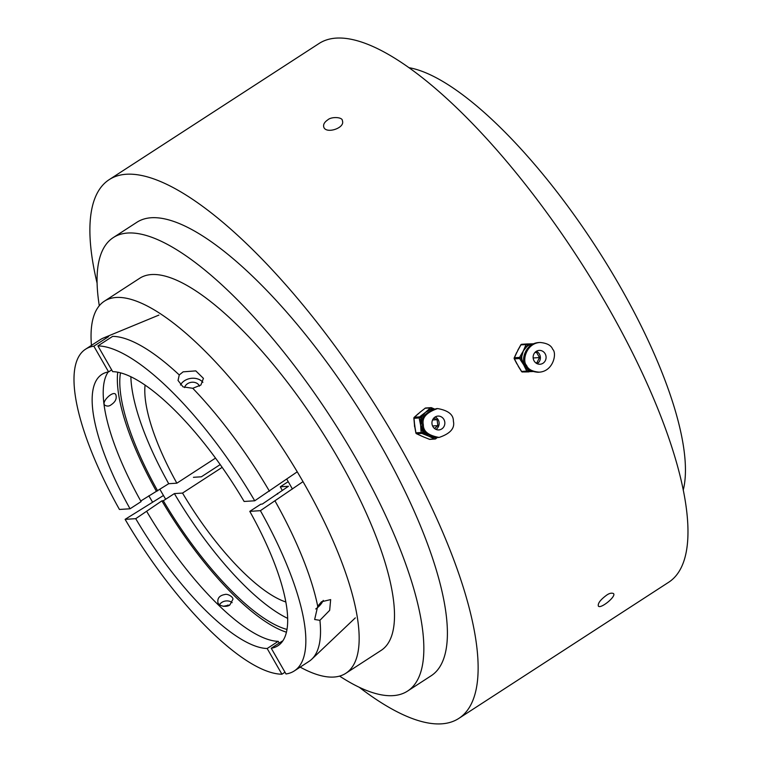 <?xml version="1.0" encoding="UTF-8"?>
<svg xmlns="http://www.w3.org/2000/svg" width="762" height="762" viewBox="0 0 762 762"><rect width="100%" height="100%" fill="white"/><g stroke="black" fill="none" stroke-linecap="round" stroke-linejoin="round"><path stroke-width="1.14" d="M327.689 119.929C331.327 116.415 342.767 116.957 342.386 120.767C345.453 128.14 325.574 134.398 323.736 126.921C323.126 124.492 324.441 122.168 327.689 119.929M606.428 595.312C609.162 593.303 611.515 592.722 613.496 593.56C616.61 596.37 600.323 609.4 598.341 606.047C597.703 603.39 600.399 599.808 606.428 595.312M99.298 305.724A270.31 84.63 57 0 1 113.3 237.573L136.865 222.285A270.31 84.63 57 0 1 151.371 217.732A270.31 84.63 57 0 1 367.494 422.862A270.31 84.63 57 0 1 431.092 675.808L407.537 691.096A270.31 84.63 57 0 1 339.585 676.104M113.3 237.573A270.31 84.63 57 0 1 127.806 233.02A270.31 84.63 57 0 1 343.929 438.14A270.31 84.63 57 0 1 407.537 691.096M91.44 345.386A221.79 69.447 57 0 1 104.365 301.2L139.703 278.273A221.79 69.447 57 0 1 151.609 274.539A221.79 69.447 57 0 1 328.936 442.846A221.79 69.447 57 0 1 381.133 650.396L345.786 673.322A221.79 69.447 57 0 1 300.171 667.121M104.365 301.2A221.79 69.447 57 0 1 116.272 297.466A221.79 69.447 57 0 1 293.599 465.772A221.79 69.447 57 0 1 345.786 673.322M228.257 605.723A221.79 69.447 57 0 1 227.667 605.066M152.543 502.091A221.79 69.447 57 0 1 148.819 495.776M286.76 479.146A181.356 56.788 57 0 1 292.408 489.052M165.668 499.234A181.356 56.788 57 0 1 159.944 489.394M409.118 67.704A262.223 82.106 57 0 1 595.827 246.726A262.223 82.106 57 0 1 683.219 490.195M97.098 283.197A321.135 100.546 57 0 1 109.195 179.642L319.04 43.51A321.135 100.546 57 0 1 336.28 38.1A321.135 100.546 57 0 1 593.036 281.797A321.135 100.546 57 0 1 668.598 582.311L458.762 718.452A321.135 100.546 57 0 1 359.273 687.295M109.195 179.642A321.135 100.546 57 0 1 126.435 174.241A321.135 100.546 57 0 1 383.191 417.938A321.135 100.546 57 0 1 458.762 718.452M315.735 608.962A12.706 6.925 134.6 0 0 323.25 600.389M321.516 601.751L330.66 599.599L329.67 610.343L319.916 620.316L314.649 619.506L317.716 606.257L321.516 601.751M199.425 386.172A7.62 5.925 -8.9 0 0 187.557 383.696A7.62 5.925 -8.9 0 0 184.633 387.601M202.882 382.324A12.706 9.877 -8.9 0 0 184.528 380.705A12.706 9.877 -8.9 0 0 180.47 385.01M183.137 371.837L195.796 370.884L203.425 378.371L200.901 385.029L192.757 388.287L183.032 386.877L178.032 380.467L179.26 374.952L183.137 371.837M111.223 404.717C109.337 406.289 107.271 406.479 105.032 405.317C100.451 402.507 113.071 390.154 115.738 394.449C117.091 398.364 115.586 401.784 111.223 404.717M219.57 604.676A7.62 5.925 171.1 0 1 232.153 602.656M229.914 604.876C226.924 607.676 217.608 606.285 217.846 601.647C217.608 597.751 219.98 595.37 224.961 594.493C227.609 593.522 233.401 597.027 232.915 599.284L229.914 604.876M229.791 604.952L223.342 606.314M193.424 477.307L201.368 476.793L220.208 464.572M279.206 643.08L278.216 641.337L267.167 648.51L281.911 674.218A191.757 60.036 57 0 1 125.111 519.351L163.459 495.481M125.111 519.351L135.722 518.674L161.896 500.853L163.325 500.758L174.374 493.595L182.528 493.071L222.171 467.354M140.751 501.005L168.707 483.708L176.86 483.184L215.532 458.095M85.554 349.206L100.279 339.652A191.757 60.036 57 0 1 103.384 338.023A191.757 60.036 57 0 1 108.575 336.623L93.85 346.177A191.757 60.036 57 0 0 85.554 349.206A191.757 60.036 57 0 0 119.444 509.464L130.054 508.787L141.094 501.625A161.725 50.635 57 0 1 108.166 371.97M93.85 346.177L108.595 371.894L111.671 369.894M254.727 500.786L244.126 501.472A161.725 50.635 57 0 0 112.671 371.637L97.927 345.919A191.757 60.036 57 0 1 254.727 500.786L297.247 471.821M179.26 374.952A191.757 60.036 57 0 0 112.652 336.366L97.927 345.919M303.009 481.651L260.394 510.673L249.784 511.359L260.833 504.187L262.261 504.101L288.446 486.28L280.283 486.804L288.217 481.651M260.394 510.673A191.757 60.036 57 0 1 294.284 670.941A191.757 60.036 57 0 1 285.988 673.96L271.243 648.243L282.292 641.08A161.725 50.635 57 0 0 282.712 641.004M284.988 672.227L281.911 674.218M286.407 632.193A165.764 51.902 57 0 1 161.896 500.853M278.216 641.337A161.725 50.635 57 0 1 146.761 511.502M267.167 648.51A161.725 50.635 57 0 1 135.722 518.674M280.283 486.804A138.617 43.405 57 0 1 282.216 490.318M285.807 601.97A138.617 43.405 57 0 1 182.528 493.071M176.86 483.184A138.617 43.405 57 0 1 145.075 385.058M287.626 618.344A161.725 50.635 57 0 1 174.374 493.595M286.969 629.422A161.725 50.635 57 0 1 163.325 500.758M156.229 490.966A165.764 51.902 57 0 1 117.729 372.189M249.784 511.359A161.725 50.635 57 0 1 277.94 645.738A161.725 50.635 57 0 1 271.243 648.243M130.054 508.787A161.725 50.635 57 0 1 101.898 374.399A161.725 50.635 57 0 1 108.595 371.894M319.916 620.316A191.757 60.036 57 0 1 311.763 659.216A191.757 60.036 57 0 1 309.01 661.387L294.284 670.941M275.12 501.12A191.757 60.036 57 0 1 317.716 606.257M192.757 388.287A191.757 60.036 57 0 1 269.453 491.233M168.707 483.708A161.725 50.635 57 0 1 130.864 376.714M277.397 493.443A161.725 50.635 57 0 1 277.739 494.052M157.658 490.871A161.725 50.635 57 0 1 120.482 372.808M516.236 353.73L515.074 356.283M515.188 360.321L516.455 362.76M519.998 346.577L518.417 349.358M524.18 371.97L528.838 371.885M518.96 367.208L520.627 369.808M524.189 371.97L528.904 371.885M532.6 371.551L527.818 371.666A1.153 1.076 -93.7 0 1 526.866 371.104L528.19 370.484L527.314 368.941L525.98 369.57L523.675 364.798L527.314 368.941A13.859 12.964 86.3 0 0 529.876 370.446L530.914 370.846M529.495 371.627L529.876 370.446L528.19 370.484L527.818 371.666L522.513 371.999A1.153 1.076 86.3 0 1 521.57 371.446L526.866 371.104L525.98 369.57M520.551 360.083L519.665 358.55L520.998 357.93L521.799 356.349L520.436 355.825L523.303 350.949L521.799 356.349A13.859 12.964 86.3 0 0 521.875 359.464L523.675 364.798L520.551 360.083L521.875 359.464L520.998 357.93L519.636 357.397L520.436 355.825M525.361 346.119L526.161 344.548L529.199 345.043L528.761 343.919L534.352 343.776L529.199 345.043A13.859 12.964 86.3 0 0 526.723 346.653L523.303 350.949L525.361 346.119L526.723 346.653L527.523 345.081L527.085 343.948L528.771 343.919L527.094 343.948M535.743 362.845L536.848 362.826L539.515 357.568L536.572 352.435L534.943 352.463M536.572 352.435L534.876 352.539M539.515 357.568L533.162 357.978M537.153 363.712A6.934 6.487 86.3 0 0 536.362 351.301M536.21 351.387A6.934 6.487 86.3 0 0 540.058 364.236A6.934 6.487 86.3 0 0 546.078 356.911A6.934 6.487 86.3 0 0 536.21 351.387M539.991 342.471L538.772 342.548C524.447 343.414 520.894 361.798 525.313 365.417C526.761 369.351 530.99 371.627 538.001 372.256L539.229 372.17C553.545 371.304 557.098 352.93 552.688 349.301C551.24 345.377 547.011 343.1 539.991 342.471C525.675 343.338 522.122 361.712 526.532 365.341C527.98 369.265 532.209 371.542 539.229 372.17M418.033 414.004L415.557 416.223M414.185 420.062L414.423 422.7M425.015 408.327L420.538 411.861M423.643 436.95L429.358 439.283A1.153 1.076 86.3 0 0 429.825 439.369L435.131 439.026A1.153 1.076 -93.7 0 1 434.654 438.941L435.874 437.512M415.195 428.377L415.928 432.835A1.153 1.076 86.3 0 0 416.595 433.749L421.319 435.912M433.873 437.245L433.092 438.264L428.682 436.15L433.902 437.169M435.835 438.693L437.159 437.54M423.462 434.083L421.9 433.407L422.71 432.311L422.462 430.53L420.986 430.711L420.643 425.206L422.462 430.53A13.859 12.964 86.3 0 0 424.272 432.987L428.682 436.15L423.462 434.083L424.272 432.987L421.234 432.492L420.986 430.711M419.491 419.738L419.243 417.957L422.043 416.681L420.967 415.795L425.444 412.366L422.043 416.681A13.859 12.964 86.3 0 0 420.967 419.557L420.643 425.206L419.491 419.738L420.967 419.557L420.719 417.776L419.643 416.89L420.967 415.795M433.14 409.213L433.111 408.432L431.597 407.784M433.159 408.47L434.283 408.937M429.101 409.003L430.178 409.889L425.444 412.366L430.416 407.899A1.153 1.076 -93.7 0 1 431.492 407.737L431.492 408.784L430.178 409.889A13.859 12.964 86.3 0 1 432.159 409.518M414.299 421.996L414.538 426.539M434.454 428.492L437.883 425.634L437.074 419.691L433.654 418.205M437.074 419.691L432.511 419.986M437.883 425.634L432.54 425.977M435.912 429.397A6.934 6.487 86.3 0 0 435.121 416.976M437.436 416.138A6.934 6.487 86.3 0 0 438.817 429.92A6.934 6.487 86.3 0 0 444.837 422.586A6.934 6.487 86.3 0 0 437.436 416.138M437.626 408.575L436.397 408.651C425.244 412.433 420.481 417.843 422.129 424.891C421.996 431.425 427.253 435.626 437.893 437.512L439.122 437.426C450.275 433.654 455.038 428.244 453.39 421.195C453.523 414.661 448.266 410.461 437.626 408.575C426.463 412.356 421.71 417.767 423.348 424.815C423.215 431.34 428.473 435.55 439.122 437.426M514.283 357.864L514.34 357.73A1.153 1.076 86.3 0 0 514.369 358.892L515.245 360.426M515.141 356.159L514.34 357.73L519.636 357.397A1.153 1.076 -93.7 0 0 519.665 358.55L514.283 358.864L516.931 363.969M514.312 358.778L514.283 358.864A1.153 1.153 0 0 1 514.255 357.769L516.655 352.539M520.798 345.005L520.065 346.462M521.779 344.291A1.153 1.076 86.3 0 0 520.865 344.891L526.161 344.548A1.153 1.076 -93.7 0 1 527.085 343.948A1.153 1.153 0 0 0 527.037 343.957L521.779 344.291M521.503 371.342L520.684 369.913M414.233 417.338L414.347 417.233A1.153 1.076 86.3 0 0 413.947 418.3L414.185 420.081M415.661 416.128L414.347 417.233L419.643 416.89A1.153 1.076 -93.7 0 0 419.243 417.957L413.947 418.3M432.749 409.327L430.416 407.899L425.12 408.242A1.153 1.076 86.3 0 1 425.71 407.994A1.153 1.153 0 0 0 425.053 408.261L423.796 409.337M429.244 439.236L429.292 439.274A1.153 1.153 0 0 0 429.825 439.369M427.796 438.607L429.358 439.283L434.654 438.941L433.092 438.264M416.481 433.683L421.9 433.407A1.153 1.076 -93.7 0 1 421.234 432.492L415.928 432.835M434.235 437.312L435.464 437.845L435.721 438.788A1.153 1.076 -93.7 0 1 435.131 439.026A1.153 1.153 0 0 0 435.797 438.76L437.112 437.664M355.321 617.868L311.763 659.216M158.887 315.097L103.384 338.023M527.037 343.957L521.741 344.291A1.153 1.153 0 0 0 520.779 344.919L517.769 350.31M518.227 366.246L521.484 371.427A1.153 1.153 0 0 0 522.513 371.999M534.305 343.786L528.771 343.919M519.093 367.503L516.141 362.274M515.96 354.235L518.522 349.082M418.652 413.366L414.28 417.262A1.153 1.153 0 0 0 413.871 418.3L414.404 424.11M419.919 412.299L423.729 409.365M423.101 436.759L427.73 438.598M414.804 427.034L415.852 432.835A1.153 1.153 0 0 0 416.538 433.74L421.938 436.245M425.71 407.994L431.016 407.66A1.153 1.153 0 0 1 431.549 407.746L434.626 409.061M423.748 437.007L420.967 435.759M415.214 428.844L414.318 422.196M417.481 414.518L420.653 411.747"/></g></svg>
